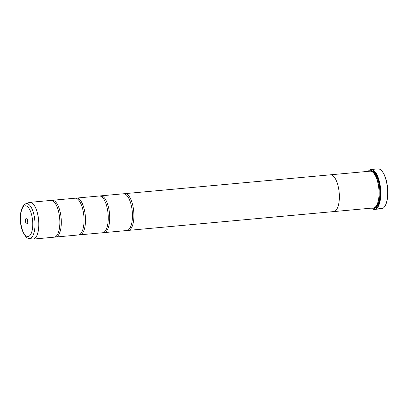 <?xml version="1.0" encoding="UTF-8"?>
<svg xmlns="http://www.w3.org/2000/svg" width="408" height="408" viewBox="0 0 408 408"><rect width="100%" height="100%" fill="white"/><g stroke="black" fill="none" stroke-linecap="round" stroke-linejoin="round"><path stroke-width="0.61" d="M28.902 238.394C26.459 238.966 20.864 231.122 20.538 221.85C19.094 212.578 23.241 203.674 25.735 203.837A17.462 6.768 84.8 0 1 25.867 203.791A17.462 6.768 84.8 0 1 34.644 218.821A17.462 6.768 84.8 0 1 30.289 238.303A17.462 6.768 84.8 0 1 28.902 238.394L33.186 239.108L54.223 237.181A18.457 7.155 -95.2 0 0 54.876 237.043A18.457 7.155 -95.2 0 0 57.569 234.376A18.457 7.155 -95.2 0 0 54.657 202.582A18.457 7.155 -95.2 0 0 50.857 200.43L29.82 202.353A18.457 7.155 84.8 0 1 38.541 219.229A18.457 7.155 84.8 0 1 33.838 238.971A18.457 7.155 84.8 0 1 33.186 239.108A18.457 7.155 84.8 0 1 32.773 239.119M54.937 237.023A18.457 7.155 -95.2 0 0 55.672 237.048L78.423 234.967A18.457 7.155 -95.2 0 0 79.076 234.824A18.457 7.155 -95.2 0 0 81.768 232.157A18.457 7.155 -95.2 0 0 78.856 200.364A18.457 7.155 -95.2 0 0 75.057 198.212L52.306 200.297A18.457 7.155 -95.2 0 0 51.653 200.435A18.457 7.155 -95.2 0 0 51.592 200.456M79.137 234.804A18.457 7.155 -95.2 0 0 79.871 234.835L102.622 232.749A18.457 7.155 -95.2 0 0 103.275 232.611A18.457 7.155 -95.2 0 0 105.968 229.939A18.457 7.155 -95.2 0 0 103.056 198.15A18.457 7.155 -95.2 0 0 99.256 195.993L76.505 198.079A18.457 7.155 -95.2 0 0 75.852 198.217A18.457 7.155 -95.2 0 0 75.791 198.242M103.341 232.585A18.457 7.155 -95.2 0 0 104.076 232.616L126.822 230.535A18.457 7.155 -95.2 0 0 127.474 230.393A18.457 7.155 -95.2 0 0 130.172 227.725A18.457 7.155 -95.2 0 0 127.26 195.932A18.457 7.155 -95.2 0 0 123.456 193.78L100.705 195.86A18.457 7.155 -95.2 0 0 100.052 196.003A18.457 7.155 -95.2 0 0 99.991 196.024M381.25 208.35L376.574 209.233M379.695 208.957L377.645 209.085A20.038 7.767 84.8 0 1 377.431 209.141L376.538 209.222M380.659 208.809L380.404 208.84M376.538 209.197L376.064 209.238M379.16 208.641A20.038 7.767 84.8 0 1 379.058 208.697L378.848 208.799M378.695 208.825L379.063 208.748A20.038 7.767 -95.2 0 0 379.272 208.626L378.175 208.876L378.644 208.942L381.495 208.677L378.853 208.85M378.175 208.876L378.644 208.942L378.17 208.82M380.057 208.927L381.551 208.789A20.038 7.767 -95.2 0 0 382.26 208.636A20.038 7.767 -95.2 0 0 384.637 206.642A20.038 7.767 -95.2 0 0 387.462 188.129A20.038 7.767 -95.2 0 0 381.322 170.437A20.038 7.767 -95.2 0 0 377.895 168.881L371.025 169.514A20.038 7.767 84.8 0 1 380.496 187.833A20.038 7.767 84.8 0 1 375.385 209.268A20.038 7.767 84.8 0 1 374.677 209.416A20.038 7.767 84.8 0 1 371.53 208.126A19.88 7.706 -95.2 0 0 375.222 209.126A19.88 7.706 -95.2 0 0 380.18 186.946A19.88 7.706 -95.2 0 0 370.189 169.835A19.88 7.706 -95.2 0 0 368.179 171.355A20.038 7.767 84.8 0 1 370.316 169.667A20.038 7.767 84.8 0 1 371.025 169.514M27.02 224.094A2.953 1.142 -95.2 0 0 27.367 223.803A2.953 1.142 -95.2 0 0 27.785 221.075A2.953 1.142 -95.2 0 0 26.877 218.464A2.953 1.142 -95.2 0 0 26.27 218.26A2.953 1.142 -95.2 0 0 25.536 221.554A2.953 1.142 -95.2 0 0 27.02 224.094M333.734 211.589L373.422 207.953A18.462 7.16 -95.2 0 0 374.075 207.815A18.462 7.16 -95.2 0 0 376.263 205.974A18.462 7.16 -95.2 0 0 378.864 188.914A18.462 7.16 -95.2 0 0 373.208 172.615A18.462 7.16 -95.2 0 0 370.056 171.181L330.368 174.818A18.457 7.155 84.8 0 1 339.089 191.699A18.457 7.155 84.8 0 1 334.387 211.441A18.462 7.16 84.8 0 1 333.734 211.589A18.462 7.16 84.8 0 1 333.525 211.599M372.856 208.004A18.885 7.324 -95.2 0 0 375.095 208.141A18.885 7.324 -95.2 0 0 377.334 206.259A18.885 7.324 -95.2 0 0 379.996 188.812A18.885 7.324 -95.2 0 0 374.207 172.135A18.885 7.324 -95.2 0 0 370.316 170.814A18.885 7.324 -95.2 0 0 369.49 171.233M373.667 207.922A18.62 7.222 -95.2 0 0 375.304 207.861A18.62 7.222 -95.2 0 0 377.425 206.127M374.32 172.247A18.62 7.222 -95.2 0 0 370.591 171.054A18.62 7.222 -95.2 0 0 370.301 171.171M55.672 237.048A18.457 7.155 -95.2 0 0 56.324 236.91A18.457 7.155 -95.2 0 0 61.032 217.168A18.457 7.155 -95.2 0 0 52.306 200.297M79.871 234.835A18.457 7.155 -95.2 0 0 80.529 234.692A18.457 7.155 -95.2 0 0 85.231 214.95A18.457 7.155 -95.2 0 0 76.505 198.079M104.076 232.616A18.457 7.155 -95.2 0 0 104.728 232.478A18.457 7.155 -95.2 0 0 109.431 212.736A18.457 7.155 -95.2 0 0 100.705 195.86M127.541 230.372A18.457 7.155 -95.2 0 0 128.275 230.398A18.457 7.155 -95.2 0 0 128.928 230.26A18.457 7.155 -95.2 0 0 133.63 210.518A18.457 7.155 -95.2 0 0 124.909 193.647A18.457 7.155 -95.2 0 0 124.256 193.785A18.457 7.155 -95.2 0 0 124.19 193.805M330.159 174.843A18.462 7.16 84.8 0 1 330.368 174.818A18.462 7.16 84.8 0 1 339.094 191.699A18.462 7.16 84.8 0 1 334.387 211.451A18.457 7.155 84.8 0 1 333.734 211.579L128.275 230.398M376.355 205.841A18.197 7.053 -95.2 0 0 376.441 205.719A18.197 7.053 -95.2 0 0 379.007 188.904A18.197 7.053 -95.2 0 0 373.427 172.834A18.197 7.053 -95.2 0 0 373.32 172.727M381.429 170.549A19.773 7.665 84.8 0 1 381.541 170.656A19.773 7.665 84.8 0 1 387.6 188.114A19.773 7.665 84.8 0 1 384.815 206.382A19.773 7.665 84.8 0 1 384.724 206.509M27.54 219.759A1.53 0.592 -95.2 0 0 27.361 221.111A1.53 0.592 -95.2 0 0 27.785 222.411M381.49 208.626L378.634 208.886M32.334 239.062A18.447 7.15 -95.2 0 0 33.803 238.971A18.447 7.15 -95.2 0 0 38.403 218.382A18.447 7.15 -95.2 0 0 29.131 202.501A18.447 7.15 -95.2 0 0 28.988 202.557L29.82 202.353A18.457 7.155 84.8 0 0 29.412 202.424M374.626 207.565A18.197 7.053 -95.2 0 0 375.008 207.463A18.197 7.053 -95.2 0 0 379.685 188.328A18.197 7.053 -95.2 0 0 371.305 171.345M374.019 207.83A18.462 7.16 -95.2 0 0 375.284 207.703A18.462 7.16 -95.2 0 0 378.94 202.776M376.421 175.272A18.462 7.16 -95.2 0 0 370.663 171.192M24.689 205.933A15.422 5.977 -95.2 0 0 20.844 223.145A15.422 5.977 -95.2 0 0 28.596 236.421A15.422 5.977 -95.2 0 0 32.441 219.213A15.422 5.977 -95.2 0 0 24.689 205.933M374.677 209.416L376.115 209.289M25.735 203.837L28.988 202.557M124.909 193.647L330.368 174.823M376.441 205.719L376.263 205.974M384.815 206.382L384.637 206.642"/></g></svg>
